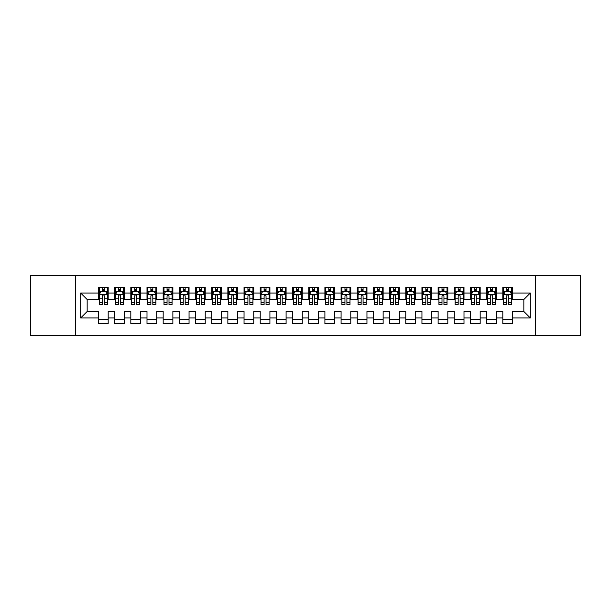 <?xml version="1.0" encoding="UTF-8"?>
<svg xmlns="http://www.w3.org/2000/svg" width="611" height="611" viewBox="0 0 611 611"><rect width="100%" height="100%" fill="white"/><g stroke="black" fill="none" stroke-linecap="round" stroke-linejoin="round"><path stroke-width="0.92" d="M535.648 335.424L580.45 335.424L580.45 275.576L535.648 275.576L535.648 335.424L75.352 335.424L75.352 275.576L30.55 275.576L30.55 335.424L75.352 335.424M535.648 275.576L75.352 275.576M80.69 317.957L80.69 293.043L98.478 293.043L98.478 299.512L87.159 299.512L87.159 311.488L80.69 317.957L98.478 317.957L98.478 323.693L108.185 323.693L108.185 317.957L114.654 317.957L114.654 323.693L124.354 323.693L124.354 317.957L130.823 317.957L130.823 323.693L140.53 323.693L140.53 317.957L146.999 317.957L146.999 323.693L156.706 323.693L156.706 317.957L163.175 317.957L163.175 323.693L172.875 323.693L172.875 317.957L179.344 317.957L179.344 323.693L189.051 323.693L189.051 317.957L195.52 317.957L195.52 323.693L205.227 323.693L205.227 317.957L211.696 317.957L211.696 323.693L221.396 323.693L221.396 317.957L227.865 317.957L227.865 323.693L237.572 323.693L237.572 317.957L244.041 317.957L244.041 323.693L253.748 323.693L253.748 317.957L260.217 317.957L260.217 323.693L269.917 323.693L269.917 317.957L276.386 317.957L276.386 323.693L286.093 323.693L286.093 317.957L292.562 317.957L292.562 323.693L302.262 323.693L302.262 317.957L308.738 317.957L308.738 323.693L318.438 323.693L318.438 317.957L324.907 317.957L324.907 323.693L334.614 323.693L334.614 317.957L341.083 317.957L341.083 323.693L350.783 323.693L350.783 317.957L357.252 317.957L357.252 323.693L366.959 323.693L366.959 317.957L373.428 317.957L373.428 323.693L383.135 323.693L383.135 317.957L389.604 317.957L389.604 323.693L399.304 323.693L399.304 317.957L405.773 317.957L405.773 323.693L415.48 323.693L415.48 317.957L421.949 317.957L421.949 323.693L431.656 323.693L431.656 317.957L438.125 317.957L438.125 323.693L447.825 323.693L447.825 317.957L454.294 317.957L454.294 323.693L464.001 323.693L464.001 317.957L470.47 317.957L470.47 323.693L480.177 323.693L480.177 317.957L486.646 317.957L486.646 323.693L496.346 323.693L496.346 317.957L502.815 317.957L502.815 323.693L512.522 323.693L512.522 311.488L523.841 311.488L523.841 299.512L512.522 299.512L512.522 293.043L530.31 293.043L530.31 317.957L512.522 317.957M512.522 293.043L512.522 287.307L502.815 287.307L502.815 293.043L496.346 293.043L496.346 287.307L486.646 287.307L486.646 293.043L480.177 293.043L480.177 287.307L470.47 287.307L470.47 293.043L464.001 293.043L464.001 287.307L454.294 287.307L454.294 293.043L447.825 293.043L447.825 287.307L438.125 287.307L438.125 293.043L431.656 293.043L431.656 287.307L421.949 287.307L421.949 293.043L415.48 293.043L415.48 287.307L405.773 287.307L405.773 293.043L399.304 293.043L399.304 287.307L389.604 287.307L389.604 293.043L383.135 293.043L383.135 287.307L373.428 287.307L373.428 293.043L366.959 293.043L366.959 287.307L357.252 287.307L357.252 293.043L350.783 293.043L350.783 287.307L341.083 287.307L341.083 293.043L334.614 293.043L334.614 287.307L324.907 287.307L324.907 293.043L318.438 293.043L318.438 287.307L308.738 287.307L308.738 293.043L302.262 293.043L302.262 287.307L292.562 287.307L292.562 293.043L286.093 293.043L286.093 287.307L276.386 287.307L276.386 293.043L269.917 293.043L269.917 287.307L260.217 287.307L260.217 293.043L253.748 293.043L253.748 287.307L244.041 287.307L244.041 293.043L237.572 293.043L237.572 287.307L227.865 287.307L227.865 293.043L221.396 293.043L221.396 287.307L211.696 287.307L211.696 293.043L205.227 293.043L205.227 287.307L195.52 287.307L195.52 293.043L189.051 293.043L189.051 287.307L179.344 287.307L179.344 293.043L172.875 293.043L172.875 287.307L163.175 287.307L163.175 293.043L156.706 293.043L156.706 287.307L146.999 287.307L146.999 293.043L140.53 293.043L140.53 287.307L130.823 287.307L130.823 293.043L124.354 293.043L124.354 287.307L114.654 287.307L114.654 293.043L108.185 293.043L108.185 287.307L98.478 287.307L98.478 293.043M496.346 317.957L496.346 311.488L502.815 311.488L502.815 317.957M530.31 293.043L523.841 299.512M480.177 317.957L480.177 311.488L486.646 311.488L486.646 317.957M502.815 293.043L502.815 299.512L496.346 299.512L496.346 293.043M464.001 317.957L464.001 311.488L470.47 311.488L470.47 317.957M486.646 293.043L486.646 299.512L480.177 299.512L480.177 293.043M447.825 317.957L447.825 311.488L454.294 311.488L454.294 317.957M470.47 293.043L470.47 299.512L464.001 299.512L464.001 293.043M431.656 317.957L431.656 311.488L438.125 311.488L438.125 317.957M454.294 293.043L454.294 299.512L447.825 299.512L447.825 293.043M415.48 317.957L415.48 311.488L421.949 311.488L421.949 317.957M438.125 293.043L438.125 299.512L431.656 299.512L431.656 293.043M399.304 317.957L399.304 311.488L405.773 311.488L405.773 317.957M421.949 293.043L421.949 299.512L415.48 299.512L415.48 293.043M383.135 317.957L383.135 311.488L389.604 311.488L389.604 317.957M405.773 293.043L405.773 299.512L399.304 299.512L399.304 293.043M366.959 317.957L366.959 311.488L373.428 311.488L373.428 317.957M389.604 293.043L389.604 299.512L383.135 299.512L383.135 293.043M350.783 317.957L350.783 311.488L357.252 311.488L357.252 317.957M373.428 293.043L373.428 299.512L366.959 299.512L366.959 293.043M334.614 317.957L334.614 311.488L341.083 311.488L341.083 317.957M357.252 293.043L357.252 299.512L350.783 299.512L350.783 293.043M318.438 317.957L318.438 311.488L324.907 311.488L324.907 317.957M341.083 293.043L341.083 299.512L334.614 299.512L334.614 293.043M302.262 317.957L302.262 311.488L308.738 311.488L308.738 317.957M324.907 293.043L324.907 299.512L318.438 299.512L318.438 293.043M286.093 317.957L286.093 311.488L292.562 311.488L292.562 317.957M308.738 293.043L308.738 299.512L302.262 299.512L302.262 293.043M269.917 317.957L269.917 311.488L276.386 311.488L276.386 317.957M292.562 293.043L292.562 299.512L286.093 299.512L286.093 293.043M253.748 317.957L253.748 311.488L260.217 311.488L260.217 317.957M276.386 293.043L276.386 299.512L269.917 299.512L269.917 293.043M237.572 317.957L237.572 311.488L244.041 311.488L244.041 317.957M260.217 293.043L260.217 299.512L253.748 299.512L253.748 293.043M221.396 317.957L221.396 311.488L227.865 311.488L227.865 317.957M244.041 293.043L244.041 299.512L237.572 299.512L237.572 293.043M205.227 317.957L205.227 311.488L211.696 311.488L211.696 317.957M227.865 293.043L227.865 299.512L221.396 299.512L221.396 293.043M189.051 317.957L189.051 311.488L195.52 311.488L195.52 317.957M211.696 293.043L211.696 299.512L205.227 299.512L205.227 293.043M172.875 317.957L172.875 311.488L179.344 311.488L179.344 317.957M195.52 293.043L195.52 299.512L189.051 299.512L189.051 293.043M156.706 317.957L156.706 311.488L163.175 311.488L163.175 317.957M179.344 293.043L179.344 299.512L172.875 299.512L172.875 293.043M140.53 317.957L140.53 311.488L146.999 311.488L146.999 317.957M163.175 293.043L163.175 299.512L156.706 299.512L156.706 293.043M124.354 317.957L124.354 311.488L130.823 311.488L130.823 317.957M146.999 293.043L146.999 299.512L140.53 299.512L140.53 293.043M108.185 317.957L108.185 311.488L114.654 311.488L114.654 317.957M130.823 293.043L130.823 299.512L124.354 299.512L124.354 293.043M87.159 311.488L98.478 311.488L98.478 317.957M114.654 293.043L114.654 299.512L108.185 299.512L108.185 293.043M502.815 291.348L503.624 291.348M511.713 291.348L512.522 291.348M486.646 291.348L487.456 291.348M495.536 291.348L496.346 291.348M470.47 291.348L471.28 291.348M479.368 291.348L480.177 291.348M454.294 291.348L455.103 291.348M463.191 291.348L464.001 291.348M438.125 291.348L438.935 291.348M447.015 291.348L447.825 291.348M421.949 291.348L422.759 291.348M430.847 291.348L431.656 291.348M405.773 291.348L406.582 291.348M414.67 291.348L415.48 291.348M389.604 291.348L390.414 291.348M398.494 291.348L399.304 291.348M373.428 291.348L374.238 291.348M382.326 291.348L383.135 291.348M357.252 291.348L358.061 291.348M366.149 291.348L366.959 291.348M341.083 291.348L341.893 291.348M349.981 291.348L350.783 291.348M324.907 291.348L325.716 291.348M333.805 291.348L334.614 291.348M308.738 291.348L309.54 291.348M317.628 291.348L318.438 291.348M292.562 291.348L293.372 291.348M301.46 291.348L302.262 291.348M276.386 291.348L277.195 291.348M285.284 291.348L286.093 291.348M260.217 291.348L261.019 291.348M269.107 291.348L269.917 291.348M244.041 291.348L244.851 291.348M252.939 291.348L253.748 291.348M227.865 291.348L228.674 291.348M236.763 291.348L237.572 291.348M211.696 291.348L212.506 291.348M220.586 291.348L221.396 291.348M195.52 291.348L196.33 291.348M204.418 291.348L205.227 291.348M179.344 291.348L180.153 291.348M188.241 291.348L189.051 291.348M163.175 291.348L163.985 291.348M172.065 291.348L172.875 291.348M146.999 291.348L147.809 291.348M155.897 291.348L156.706 291.348M130.823 291.348L131.632 291.348M139.72 291.348L140.53 291.348M114.654 291.348L115.464 291.348M123.544 291.348L124.354 291.348M98.478 291.348L99.288 291.348M107.376 291.348L108.185 291.348M98.478 319.652L108.185 319.652M114.654 319.652L124.354 319.652M130.823 319.652L140.53 319.652M146.999 319.652L156.706 319.652M163.175 319.652L172.875 319.652M179.344 319.652L189.051 319.652M195.52 319.652L205.227 319.652M211.696 319.652L221.396 319.652M227.865 319.652L237.572 319.652M244.041 319.652L253.748 319.652M260.217 319.652L269.917 319.652M276.386 319.652L286.093 319.652M292.562 319.652L302.262 319.652M308.738 319.652L318.438 319.652M324.907 319.652L334.614 319.652M341.083 319.652L350.783 319.652M357.252 319.652L366.959 319.652M373.428 319.652L383.135 319.652M389.604 319.652L399.304 319.652M405.773 319.652L415.48 319.652M421.949 319.652L431.656 319.652M438.125 319.652L447.825 319.652M454.294 319.652L464.001 319.652M470.47 319.652L480.177 319.652M486.646 319.652L496.346 319.652M502.815 319.652L512.522 319.652M80.69 293.043L87.159 299.512M523.841 311.488L530.31 317.957M104.298 289.408L102.358 289.408M107.376 302.498L104.298 302.498L104.298 304.53L107.376 304.53L107.376 294.662L105.756 291.432L100.907 291.432L99.288 294.662L99.288 304.53L102.358 304.53L102.358 302.498L99.288 302.498M99.288 294.662L99.288 287.307M107.376 294.662L107.376 287.307M102.358 291.432L102.358 287.307M104.298 287.307L104.298 291.432M104.298 302.498L104.298 295.877C103.656 294.632 103.007 294.632 102.358 295.877L102.358 302.498M104.298 291.348L102.358 291.348M120.474 289.408L118.534 289.408M123.544 302.498L120.474 302.498L120.474 304.53L123.544 304.53L123.544 294.662L121.933 291.432L117.075 291.432L115.464 294.662L115.464 304.53L118.534 304.53L118.534 302.498L115.464 302.498M115.464 294.662L115.464 287.307M123.544 294.662L123.544 287.307M118.534 291.432L118.534 287.307M120.474 287.307L120.474 291.432M120.474 302.498L120.474 295.877C119.832 294.632 119.183 294.632 118.534 295.877L118.534 302.498M120.474 291.348L118.534 291.348M136.65 289.408L134.71 289.408M139.72 302.498L136.65 302.498L136.65 304.53L139.72 304.53L139.72 294.662L138.101 291.432L133.251 291.432L131.632 294.662L131.632 304.53L134.71 304.53L134.71 302.498L131.632 302.498M131.632 294.662L131.632 287.307M139.72 294.662L139.72 287.307M134.71 291.432L134.71 287.307M136.65 287.307L136.65 291.432M136.65 302.498L136.65 295.877C136.001 294.632 135.352 294.632 134.71 295.877L134.71 302.498M136.65 291.348L134.71 291.348M152.819 289.408L150.879 289.408M155.897 302.498L152.819 302.498L152.819 304.53L155.897 304.53L155.897 294.662L154.278 291.432L149.428 291.432L147.809 294.662L147.809 304.53L150.879 304.53L150.879 302.498L147.809 302.498M147.809 294.662L147.809 287.307M155.897 294.662L155.897 287.307M150.879 291.432L150.879 287.307M152.819 287.307L152.819 291.432M152.819 302.498L152.819 295.877C152.177 294.632 151.528 294.632 150.879 295.877L150.879 302.498M152.819 291.348L150.879 291.348M168.995 289.408L167.055 289.408M172.065 302.498L168.995 302.498L168.995 304.53L172.065 304.53L172.065 294.662L170.454 291.432L165.596 291.432L163.985 294.662L163.985 304.53L167.055 304.53L167.055 302.498L163.985 302.498M163.985 294.662L163.985 287.307M172.065 294.662L172.065 287.307M167.055 291.432L167.055 287.307M168.995 287.307L168.995 291.432M168.995 302.498L168.995 295.877C168.346 294.632 167.704 294.632 167.055 295.877L167.055 302.498M168.995 291.348L167.055 291.348M185.171 289.408L183.231 289.408M188.241 302.498L185.171 302.498L185.171 304.53L188.241 304.53L188.241 294.662L186.622 291.432L181.773 291.432L180.153 294.662L180.153 304.53L183.231 304.53L183.231 302.498L180.153 302.498M180.153 294.662L180.153 287.307M188.241 294.662L188.241 287.307M183.231 291.432L183.231 287.307M185.171 287.307L185.171 291.432M185.171 302.498L185.171 295.877C184.522 294.632 183.873 294.632 183.231 295.877L183.231 302.498M185.171 291.348L183.231 291.348M201.34 289.408L199.4 289.408M204.418 302.498L201.34 302.498L201.34 304.53L204.418 304.53L204.418 294.662L202.799 291.432L197.949 291.432L196.33 294.662L196.33 304.53L199.4 304.53L199.4 302.498L196.33 302.498M196.33 294.662L196.33 287.307M204.418 294.662L204.418 287.307M199.4 291.432L199.4 287.307M201.34 287.307L201.34 291.432M201.34 302.498L201.34 295.877C200.698 294.632 200.049 294.632 199.4 295.877L199.4 302.498M201.34 291.348L199.4 291.348M217.516 289.408L215.576 289.408M220.586 302.498L217.516 302.498L217.516 304.53L220.586 304.53L220.586 294.662L218.975 291.432L214.117 291.432L212.506 294.662L212.506 304.53L215.576 304.53L215.576 302.498L212.506 302.498M212.506 294.662L212.506 287.307M220.586 294.662L220.586 287.307M215.576 291.432L215.576 287.307M217.516 287.307L217.516 291.432M217.516 302.498L217.516 295.877C216.867 294.632 216.225 294.632 215.576 295.877L215.576 302.498M217.516 291.348L215.576 291.348M233.692 289.408L231.752 289.408M236.763 302.498L233.692 302.498L233.692 304.53L236.763 304.53L236.763 294.662L235.143 291.432L230.294 291.432L228.674 294.662L228.674 304.53L231.752 304.53L231.752 302.498L228.674 302.498M228.674 294.662L228.674 287.307M236.763 294.662L236.763 287.307M231.752 291.432L231.752 287.307M233.692 287.307L233.692 291.432M233.692 302.498L233.692 295.877C233.043 294.632 232.394 294.632 231.752 295.877L231.752 302.498M233.692 291.348L231.752 291.348M249.861 289.408L247.921 289.408M252.939 302.498L249.861 302.498L249.861 304.53L252.939 304.53L252.939 294.662L251.32 291.432L246.47 291.432L244.851 294.662L244.851 304.53L247.921 304.53L247.921 302.498L244.851 302.498M244.851 294.662L244.851 287.307M252.939 294.662L252.939 287.307M247.921 291.432L247.921 287.307M249.861 287.307L249.861 291.432M249.861 302.498L249.861 295.877C249.219 294.632 248.57 294.632 247.921 295.877L247.921 302.498M249.861 291.348L247.921 291.348M266.037 289.408L264.097 289.408M269.107 302.498L266.037 302.498L266.037 304.53L269.107 304.53L269.107 294.662L267.496 291.432L262.638 291.432L261.019 294.662L261.019 304.53L264.097 304.53L264.097 302.498L261.019 302.498M261.019 294.662L261.019 287.307M269.107 294.662L269.107 287.307M264.097 291.432L264.097 287.307M266.037 287.307L266.037 291.432M266.037 302.498L266.037 295.877C265.388 294.632 264.746 294.632 264.097 295.877L264.097 302.498M266.037 291.348L264.097 291.348M282.213 289.408L280.266 289.408M285.284 302.498L282.213 302.498L282.213 304.53L285.284 304.53L285.284 294.662L283.664 291.432L278.815 291.432L277.195 294.662L277.195 304.53L280.266 304.53L280.266 302.498L277.195 302.498M277.195 294.662L277.195 287.307M285.284 294.662L285.284 287.307M280.266 291.432L280.266 287.307M282.213 287.307L282.213 291.432M282.213 302.498L282.213 295.877C281.564 294.632 280.915 294.632 280.266 295.877L280.266 302.498M282.213 291.348L280.266 291.348M298.382 289.408L296.442 289.408M301.46 302.498L298.382 302.498L298.382 304.53L301.46 304.53L301.46 294.662L299.841 291.432L294.991 291.432L293.372 294.662L293.372 304.53L296.442 304.53L296.442 302.498L293.372 302.498M293.372 294.662L293.372 287.307M301.46 294.662L301.46 287.307M296.442 291.432L296.442 287.307M298.382 287.307L298.382 291.432M298.382 302.498L298.382 295.877C297.74 294.632 297.091 294.632 296.442 295.877L296.442 302.498M298.382 291.348L296.442 291.348M314.558 289.408L312.618 289.408M317.628 302.498L314.558 302.498L314.558 304.53L317.628 304.53L317.628 294.662L316.009 291.432L311.159 291.432L309.54 294.662L309.54 304.53L312.618 304.53L312.618 302.498L309.54 302.498M309.54 294.662L309.54 287.307M317.628 294.662L317.628 287.307M312.618 291.432L312.618 287.307M314.558 287.307L314.558 291.432M314.558 302.498L314.558 295.877C313.909 294.632 313.267 294.632 312.618 295.877L312.618 302.498M314.558 291.348L312.618 291.348M330.734 289.408L328.787 289.408M333.805 302.498L330.734 302.498L330.734 304.53L333.805 304.53L333.805 294.662L332.185 291.432L327.336 291.432L325.716 294.662L325.716 304.53L328.787 304.53L328.787 302.498L325.716 302.498M325.716 294.662L325.716 287.307M333.805 294.662L333.805 287.307M328.787 291.432L328.787 287.307M330.734 287.307L330.734 291.432M330.734 302.498L330.734 295.877C330.085 294.632 329.436 294.632 328.787 295.877L328.787 302.498M330.734 291.348L328.787 291.348M346.903 289.408L344.963 289.408M349.981 302.498L346.903 302.498L346.903 304.53L349.981 304.53L349.981 294.662L348.362 291.432L343.504 291.432L341.893 294.662L341.893 304.53L344.963 304.53L344.963 302.498L341.893 302.498M341.893 294.662L341.893 287.307M349.981 294.662L349.981 287.307M344.963 291.432L344.963 287.307M346.903 287.307L346.903 291.432M346.903 302.498L346.903 295.877C346.261 294.632 345.612 294.632 344.963 295.877L344.963 302.498M346.903 291.348L344.963 291.348M363.079 289.408L361.139 289.408M366.149 302.498L363.079 302.498L363.079 304.53L366.149 304.53L366.149 294.662L364.53 291.432L359.68 291.432L358.061 294.662L358.061 304.53L361.139 304.53L361.139 302.498L358.061 302.498M358.061 294.662L358.061 287.307M366.149 294.662L366.149 287.307M361.139 291.432L361.139 287.307M363.079 287.307L363.079 291.432M363.079 302.498L363.079 295.877C362.43 294.632 361.788 294.632 361.139 295.877L361.139 302.498M363.079 291.348L361.139 291.348M379.248 289.408L377.308 289.408M382.326 302.498L379.248 302.498L379.248 304.53L382.326 304.53L382.326 294.662L380.706 291.432L375.857 291.432L374.238 294.662L374.238 304.53L377.308 304.53L377.308 302.498L374.238 302.498M374.238 294.662L374.238 287.307M382.326 294.662L382.326 287.307M377.308 291.432L377.308 287.307M379.248 287.307L379.248 291.432M379.248 302.498L379.248 295.877C378.606 294.632 377.957 294.632 377.308 295.877L377.308 302.498M379.248 291.348L377.308 291.348M395.424 289.408L393.484 289.408M398.494 302.498L395.424 302.498L395.424 304.53L398.494 304.53L398.494 294.662L396.883 291.432L392.025 291.432L390.414 294.662L390.414 304.53L393.484 304.53L393.484 302.498L390.414 302.498M390.414 294.662L390.414 287.307M398.494 294.662L398.494 287.307M393.484 291.432L393.484 287.307M395.424 287.307L395.424 291.432M395.424 302.498L395.424 295.877C394.782 294.632 394.133 294.632 393.484 295.877L393.484 302.498M395.424 291.348L393.484 291.348M411.6 289.408L409.66 289.408M414.67 302.498L411.6 302.498L411.6 304.53L414.67 304.53L414.67 294.662L413.051 291.432L408.201 291.432L406.582 294.662L406.582 304.53L409.66 304.53L409.66 302.498L406.582 302.498M406.582 294.662L406.582 287.307M414.67 294.662L414.67 287.307M409.66 291.432L409.66 287.307M411.6 287.307L411.6 291.432M411.6 302.498L411.6 295.877C410.951 294.632 410.302 294.632 409.66 295.877L409.66 302.498M411.6 291.348L409.66 291.348M427.769 289.408L425.829 289.408M430.847 302.498L427.769 302.498L427.769 304.53L430.847 304.53L430.847 294.662L429.228 291.432L424.378 291.432L422.759 294.662L422.759 304.53L425.829 304.53L425.829 302.498L422.759 302.498M422.759 294.662L422.759 287.307M430.847 294.662L430.847 287.307M425.829 291.432L425.829 287.307M427.769 287.307L427.769 291.432M427.769 302.498L427.769 295.877C427.127 294.632 426.478 294.632 425.829 295.877L425.829 302.498M427.769 291.348L425.829 291.348M443.945 289.408L442.005 289.408M447.015 302.498L443.945 302.498L443.945 304.53L447.015 304.53L447.015 294.662L445.404 291.432L440.546 291.432L438.935 294.662L438.935 304.53L442.005 304.53L442.005 302.498L438.935 302.498M438.935 294.662L438.935 287.307M447.015 294.662L447.015 287.307M442.005 291.432L442.005 287.307M443.945 287.307L443.945 291.432M443.945 302.498L443.945 295.877C443.296 294.632 442.654 294.632 442.005 295.877L442.005 302.498M443.945 291.348L442.005 291.348M460.121 289.408L458.181 289.408M463.191 302.498L460.121 302.498L460.121 304.53L463.191 304.53L463.191 294.662L461.572 291.432L456.723 291.432L455.103 294.662L455.103 304.53L458.181 304.53L458.181 302.498L455.103 302.498M455.103 294.662L455.103 287.307M463.191 294.662L463.191 287.307M458.181 291.432L458.181 287.307M460.121 287.307L460.121 291.432M460.121 302.498L460.121 295.877C459.472 294.632 458.823 294.632 458.181 295.877L458.181 302.498M460.121 291.348L458.181 291.348M476.29 289.408L474.35 289.408M479.368 302.498L476.29 302.498L476.29 304.53L479.368 304.53L479.368 294.662L477.749 291.432L472.899 291.432L471.28 294.662L471.28 304.53L474.35 304.53L474.35 302.498L471.28 302.498M471.28 294.662L471.28 287.307M479.368 294.662L479.368 287.307M474.35 291.432L474.35 287.307M476.29 287.307L476.29 291.432M476.29 302.498L476.29 295.877C475.648 294.632 474.999 294.632 474.35 295.877L474.35 302.498M476.29 291.348L474.35 291.348M492.466 289.408L490.526 289.408M495.536 302.498L492.466 302.498L492.466 304.53L495.536 304.53L495.536 294.662L493.925 291.432L489.067 291.432L487.456 294.662L487.456 304.53L490.526 304.53L490.526 302.498L487.456 302.498M487.456 294.662L487.456 287.307M495.536 294.662L495.536 287.307M490.526 291.432L490.526 287.307M492.466 287.307L492.466 291.432M492.466 302.498L492.466 295.877C491.817 294.632 491.175 294.632 490.526 295.877L490.526 302.498M492.466 291.348L490.526 291.348M508.642 289.408L506.702 289.408M511.713 302.498L508.642 302.498L508.642 304.53L511.713 304.53L511.713 294.662L510.093 291.432L505.244 291.432L503.624 294.662L503.624 304.53L506.702 304.53L506.702 302.498L503.624 302.498M503.624 294.662L503.624 287.307M511.713 294.662L511.713 287.307M506.702 291.432L506.702 287.307M508.642 287.307L508.642 291.432M508.642 302.498L508.642 295.877C507.993 294.632 507.344 294.632 506.702 295.877L506.702 302.498M508.642 291.348L506.702 291.348M107.337 294.586L99.326 294.586M99.288 291.623L100.807 291.623M105.856 291.623L107.376 291.623M102.358 298.168L99.288 298.168M107.376 298.168L104.298 298.168M104.298 290.439L102.358 290.439M123.506 294.586L115.502 294.586M115.464 291.623L116.984 291.623M122.024 291.623L123.544 291.623M118.534 298.168L115.464 298.168M123.544 298.168L120.474 298.168M120.474 290.439L118.534 290.439M139.682 294.586L131.678 294.586M131.632 291.623L133.152 291.623M138.201 291.623L139.72 291.623M134.71 298.168L131.632 298.168M139.72 298.168L136.65 298.168M136.65 290.439L134.71 290.439M155.851 294.586L147.847 294.586M147.809 291.623L149.328 291.623M154.377 291.623L155.897 291.623M150.879 298.168L147.809 298.168M155.897 298.168L152.819 298.168M152.819 290.439L150.879 290.439M172.027 294.586L164.023 294.586M163.985 291.623L165.505 291.623M170.545 291.623L172.065 291.623M167.055 298.168L163.985 298.168M172.065 298.168L168.995 298.168M168.995 290.439L167.055 290.439M188.203 294.586L180.199 294.586M180.153 291.623L181.673 291.623M186.722 291.623L188.241 291.623M183.231 298.168L180.153 298.168M188.241 298.168L185.171 298.168M185.171 290.439L183.231 290.439M204.372 294.586L196.368 294.586M196.33 291.623L197.849 291.623M202.898 291.623L204.418 291.623M199.4 298.168L196.33 298.168M204.418 298.168L201.34 298.168M201.34 290.439L199.4 290.439M220.548 294.586L212.544 294.586M212.506 291.623L214.026 291.623M219.066 291.623L220.586 291.623M215.576 298.168L212.506 298.168M220.586 298.168L217.516 298.168M217.516 290.439L215.576 290.439M236.724 294.586L228.713 294.586M228.674 291.623L230.194 291.623M235.243 291.623L236.763 291.623M231.752 298.168L228.674 298.168M236.763 298.168L233.692 298.168M233.692 290.439L231.752 290.439M252.893 294.586L244.889 294.586M244.851 291.623L246.37 291.623M251.419 291.623L252.939 291.623M247.921 298.168L244.851 298.168M252.939 298.168L249.861 298.168M249.861 290.439L247.921 290.439M269.069 294.586L261.065 294.586M261.019 291.623L262.547 291.623M267.587 291.623L269.107 291.623M264.097 298.168L261.019 298.168M269.107 298.168L266.037 298.168M266.037 290.439L264.097 290.439M285.245 294.586L277.234 294.586M277.195 291.623L278.715 291.623M283.764 291.623L285.284 291.623M280.266 298.168L277.195 298.168M285.284 298.168L282.213 298.168M282.213 290.439L280.266 290.439M301.414 294.586L293.41 294.586M293.372 291.623L294.892 291.623M299.94 291.623L301.46 291.623M296.442 298.168L293.372 298.168M301.46 298.168L298.382 298.168M298.382 290.439L296.442 290.439M317.59 294.586L309.586 294.586M309.54 291.623L311.06 291.623M316.108 291.623L317.628 291.623M312.618 298.168L309.54 298.168M317.628 298.168L314.558 298.168M314.558 290.439L312.618 290.439M333.766 294.586L325.755 294.586M325.716 291.623L327.236 291.623M332.285 291.623L333.805 291.623M328.787 298.168L325.716 298.168M333.805 298.168L330.734 298.168M330.734 290.439L328.787 290.439M349.935 294.586L341.931 294.586M341.893 291.623L343.413 291.623M348.453 291.623L349.981 291.623M344.963 298.168L341.893 298.168M349.981 298.168L346.903 298.168M346.903 290.439L344.963 290.439M366.111 294.586L358.107 294.586M358.061 291.623L359.581 291.623M364.63 291.623L366.149 291.623M361.139 298.168L358.061 298.168M366.149 298.168L363.079 298.168M363.079 290.439L361.139 290.439M382.287 294.586L374.276 294.586M374.238 291.623L375.757 291.623M380.806 291.623L382.326 291.623M377.308 298.168L374.238 298.168M382.326 298.168L379.248 298.168M379.248 290.439L377.308 290.439M398.456 294.586L390.452 294.586M390.414 291.623L391.934 291.623M396.974 291.623L398.494 291.623M393.484 298.168L390.414 298.168M398.494 298.168L395.424 298.168M395.424 290.439L393.484 290.439M414.632 294.586L406.628 294.586M406.582 291.623L408.102 291.623M413.151 291.623L414.67 291.623M409.66 298.168L406.582 298.168M414.67 298.168L411.6 298.168M411.6 290.439L409.66 290.439M430.801 294.586L422.797 294.586M422.759 291.623L424.278 291.623M429.327 291.623L430.847 291.623M425.829 298.168L422.759 298.168M430.847 298.168L427.769 298.168M427.769 290.439L425.829 290.439M446.977 294.586L438.973 294.586M438.935 291.623L440.455 291.623M445.495 291.623L447.015 291.623M442.005 298.168L438.935 298.168M447.015 298.168L443.945 298.168M443.945 290.439L442.005 290.439M463.153 294.586L455.149 294.586M455.103 291.623L456.623 291.623M461.672 291.623L463.191 291.623M458.181 298.168L455.103 298.168M463.191 298.168L460.121 298.168M460.121 290.439L458.181 290.439M479.322 294.586L471.318 294.586M471.28 291.623L472.799 291.623M477.848 291.623L479.368 291.623M474.35 298.168L471.28 298.168M479.368 298.168L476.29 298.168M476.29 290.439L474.35 290.439M495.498 294.586L487.494 294.586M487.456 291.623L488.976 291.623M494.016 291.623L495.536 291.623M490.526 298.168L487.456 298.168M495.536 298.168L492.466 298.168M492.466 290.439L490.526 290.439M511.674 294.586L503.663 294.586M503.624 291.623L505.144 291.623M510.193 291.623L511.713 291.623M506.702 298.168L503.624 298.168M511.713 298.168L508.642 298.168M508.642 290.439L506.702 290.439"/></g></svg>
